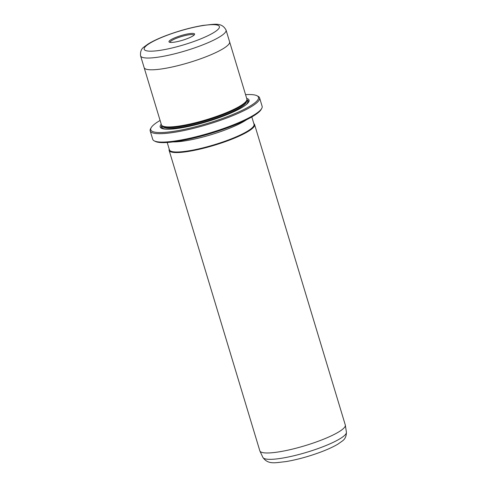<?xml version="1.0" encoding="UTF-8"?>
<svg xmlns="http://www.w3.org/2000/svg" width="487" height="487" viewBox="0 0 487 487"><rect width="100%" height="100%" fill="white"/><g stroke="black" fill="none" stroke-linecap="round" stroke-linejoin="round"><path stroke-width="0.73" d="M261.732 108.418L261.135 109.484A56.249 10.282 163.2 0 1 230.436 126.73A56.249 10.282 163.2 0 1 155.323 141.431L154.239 140.871A57.143 10.446 -16.8 0 0 230.54 125.938A57.143 10.446 -16.8 0 0 261.732 108.418A57.143 10.446 -16.8 0 0 262.128 106.269L259.589 97.869A57.143 10.446 163.2 0 1 228.007 117.537A57.143 10.446 163.2 0 1 150.185 130.9A57.143 10.446 163.2 0 1 150.574 128.751L151.171 127.685A56.249 10.282 -16.8 0 0 172.708 131.478A56.249 10.282 -16.8 0 0 227.392 116.649A56.249 10.282 -16.8 0 0 256.99 95.738A56.249 10.282 -16.8 0 0 245.558 94.648M150.185 130.9L152.723 139.3A57.143 10.446 -16.8 0 0 154.239 140.871M160.089 120.453A56.249 10.282 -16.8 0 0 151.171 127.685M253.837 123.613A44.64 8.163 163.2 0 1 254.598 124.587L345.295 424.999A44.64 8.163 163.2 0 1 345.344 425.206A44.64 8.163 163.2 0 1 320.623 440.364A44.64 8.163 163.2 0 1 259.9 451.005A44.64 8.163 163.2 0 1 259.827 450.804L169.129 150.392A44.64 8.163 163.2 0 1 169.22 149.162M193.442 33.451A13.393 2.447 163.2 0 1 194.526 34.547A13.393 2.447 163.2 0 1 183.739 39.873A13.393 2.447 163.2 0 1 170.158 42.381A13.393 2.447 163.2 0 1 169.336 42.156A13.393 2.447 163.2 0 1 177.53 36.75A13.393 2.447 163.2 0 1 193.442 33.451M194.021 35.143L194.021 35.143A12.498 2.283 -16.8 0 0 192.919 34.589A12.498 2.283 -16.8 0 0 179.143 37.292A12.498 2.283 -16.8 0 0 170.085 42.369L170.085 42.369M144.103 67.498A44.64 8.163 -16.8 0 0 144.14 67.626A44.634 8.163 -16.8 0 0 204.93 57.186A44.64 8.163 -16.8 0 0 229.608 41.821L246.86 98.958A44.64 8.163 163.2 0 1 246.556 100.639A44.64 8.163 163.2 0 1 222.188 114.323A44.64 8.163 163.2 0 1 162.573 125.993A44.64 8.163 163.2 0 1 161.392 124.763L144.14 67.626A44.64 8.163 -16.8 0 0 204.936 57.186A44.634 8.163 -16.8 0 0 229.602 41.821L226.053 30.054A44.634 8.163 163.2 0 1 201.381 45.419A44.634 8.163 163.2 0 1 140.591 55.859C140.134 51.774 141.303 48.797 144.091 46.929L147.932 44.116C152.34 41.371 158.196 38.595 165.513 35.788C178.552 30.876 191.154 27.4 203.31 25.367C214.237 24.405 221.561 21.897 226.053 30.054M246.696 98.411A46.429 8.486 163.2 0 1 248.76 101.868A46.429 8.486 163.2 0 1 223.417 116.107A46.429 8.486 163.2 0 1 161.416 128.239A46.429 8.486 163.2 0 1 161.221 124.215M246.885 99.792A45.535 8.328 163.2 0 1 248.4 102.422M246.556 100.639L245.959 101.704A43.751 7.999 163.2 0 1 222.078 115.115A43.751 7.999 163.2 0 1 163.656 126.553L162.573 125.993M254.598 124.587A44.64 8.163 163.2 0 1 229.925 139.952A44.64 8.163 163.2 0 1 169.129 150.392M251.822 116.941L254.044 124.295A44.195 8.078 163.2 0 1 229.614 139.507A44.195 8.078 163.2 0 1 169.427 149.844L167.205 142.49M256.99 95.738L258.073 96.298A57.143 10.446 163.2 0 1 259.589 97.869M162.019 128.501A45.535 8.328 163.2 0 1 161.83 125.476M346.409 432.194C346.434 436.249 345.015 439.231 342.154 441.149L337.99 444.077C333.784 446.609 328.36 449.142 321.73 451.686C309.464 456.307 297.551 459.612 285.991 461.597C275.484 462.613 268.252 465.036 262.883 457.409A43.641 7.981 -16.8 0 0 322.242 447.011A43.641 7.981 -16.8 0 0 346.409 432.194L345.344 425.206M165.909 35.746A39.277 7.183 -16.8 0 0 147.658 51.007A39.277 7.183 -16.8 0 0 197.692 40.08A39.277 7.183 -16.8 0 0 215.942 24.819A39.277 7.183 -16.8 0 0 165.909 35.746M246.477 100.779L246.513 100.9A43.751 7.999 163.2 0 1 222.334 115.955A43.751 7.999 163.2 0 1 162.749 126.188L162.713 126.066M246.684 100.389A44.64 8.163 163.2 0 1 246.063 104.729M246.586 119.729A44.195 8.078 163.2 0 1 226.571 129.426A44.195 8.078 163.2 0 1 173.11 141.918M165.245 129.128A44.64 8.163 163.2 0 1 162.329 125.853M262.883 457.409L259.9 451.005M144.14 67.62L140.591 55.859"/></g></svg>
